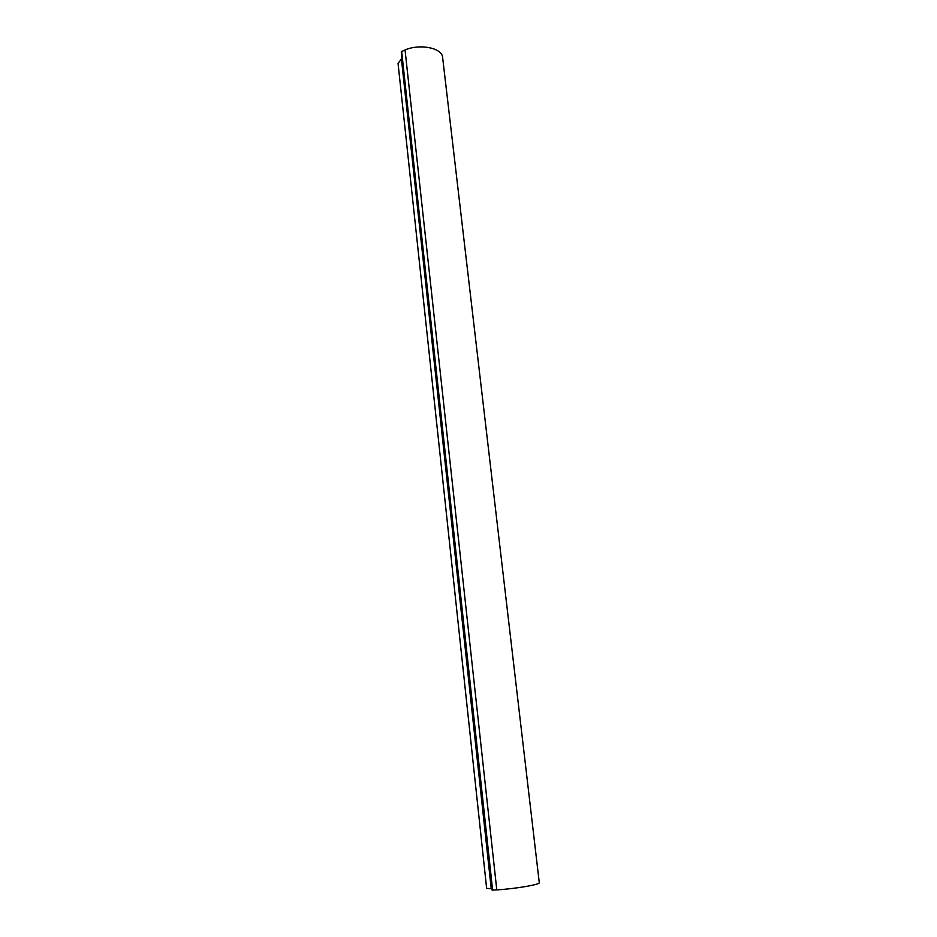 <?xml version="1.0" encoding="UTF-8"?>
<svg xmlns="http://www.w3.org/2000/svg" width="937" height="937" viewBox="0 0 937 937"><rect width="100%" height="100%" fill="white"/><g stroke="black" fill="none" stroke-linecap="round" stroke-linejoin="round"><path stroke-width="1.41" d="M486.643 888.37L398.049 63.411L486.643 888.37L491.96 888.756M401.973 58.281L398.049 63.411M539.255 882.513L539.29 882.783C539.372 884.704 514.823 888.838 496.786 889.881L492.112 890.115L401.27 51.758L492.112 890.115M442.709 58.223L442.557 56.899C441.339 47.764 419.706 43.594 405.042 49.942L401.27 51.758M401.387 58.586L491.246 888.78M401.645 51.312L492.616 890.138M405.042 49.942L496.786 889.881M442.557 56.899L539.29 882.783"/></g></svg>
